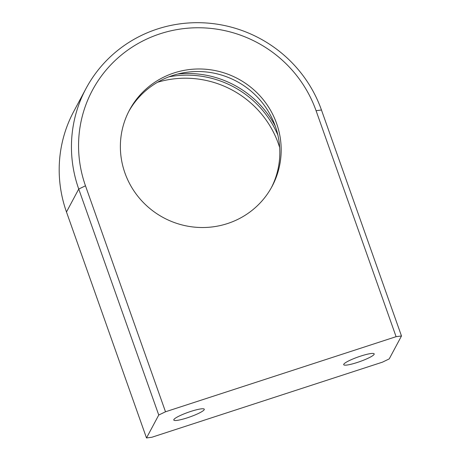 <?xml version="1.0" encoding="UTF-8"?>
<svg xmlns="http://www.w3.org/2000/svg" width="461" height="461" viewBox="0 0 461 461"><rect width="100%" height="100%" fill="white"/><g stroke="black" fill="none" stroke-linecap="round" stroke-linejoin="round"><path stroke-width="0.69" d="M157.529 82.265A97.029 94.58 -151.9 0 1 278.386 143.694A97.029 94.58 -151.9 0 1 279.666 147.566M357.246 362.479A16.17 2.466 160.5 0 0 374.194 353.898A16.17 2.466 160.5 0 0 360.652 356.111A16.17 2.466 160.5 0 0 343.704 364.697A16.17 2.466 160.5 0 0 357.246 362.479M187.333 417.816A16.17 2.466 160.5 0 0 204.281 409.235A16.17 2.466 160.5 0 0 190.739 411.448A16.17 2.466 160.5 0 0 173.791 420.029A16.17 2.466 160.5 0 0 187.333 417.816M128.803 111.406A80.854 78.814 -151.9 0 1 205.865 71.933A80.854 78.814 -151.9 0 1 275.269 126.095A80.854 78.814 -151.9 0 1 271.391 187.639M276.629 123.548A80.854 78.814 -151.9 0 1 272.082 186.371A80.854 78.814 -151.9 0 1 195.061 227.187A80.854 78.814 -151.9 0 1 124.925 172.95A80.854 78.814 -151.9 0 1 129.472 110.127A80.854 78.814 -151.9 0 1 206.493 69.317A80.854 78.814 -151.9 0 1 276.629 123.548M275.298 126.176A97.029 94.58 28.1 0 0 177.739 74.019M168.853 76.849A97.029 94.58 -151.9 0 1 277.885 135.136M146.5 437.95L158.751 415.027L78.733 189.05A129.368 126.107 -151.9 0 1 86.005 88.529A129.368 126.107 -151.9 0 1 157.414 29.003A129.368 126.107 -151.9 0 1 321.461 110L401.485 335.977L389.228 358.9L382.48 362.15L151.888 437.247L146.5 437.95L66.476 211.974A129.368 126.107 28.1 0 1 73.754 111.453L86.005 88.529M165.505 411.777L396.097 336.68L316.073 110.703A122.903 119.797 28.1 0 0 160.232 33.757A122.903 119.797 28.1 0 0 85.481 185.8L165.505 411.777L158.751 415.027M401.485 335.977L396.097 336.68M85.481 185.8L78.733 189.05L66.476 211.974M321.461 110L316.073 110.703"/></g></svg>
